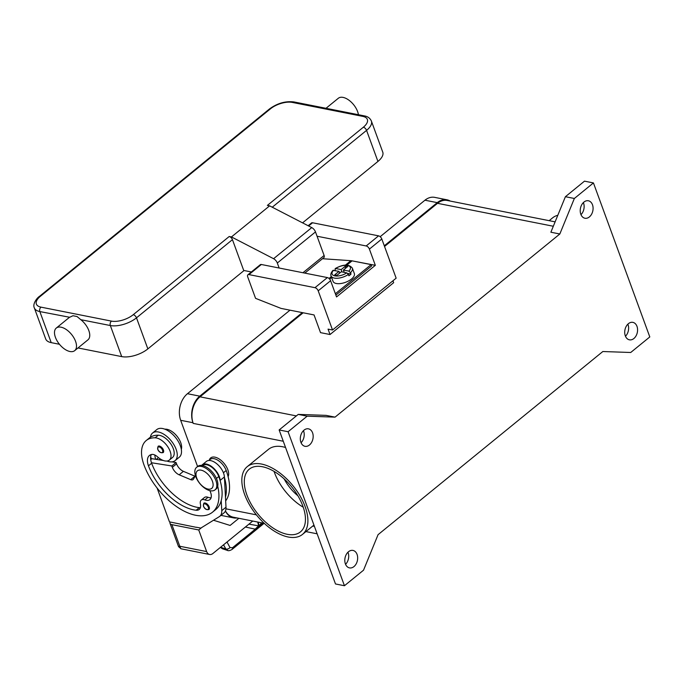 <?xml version="1.0" encoding="UTF-8"?>
<svg xmlns="http://www.w3.org/2000/svg" width="684" height="684" viewBox="0 0 684 684"><rect width="100%" height="100%" fill="white"/><g stroke="black" fill="none" stroke-linecap="round" stroke-linejoin="round"><path stroke-width="1.03" d="M384.297 245.795L437.264 202.644A19.426 13.783 -78.8 0 1 446.968 199.796A19.426 13.783 -78.8 0 1 450.226 201.07M446.968 199.796L434.665 197.36A19.426 13.783 101.2 0 0 424.961 200.207L380.167 236.698M237.057 517.942A19.426 13.783 -78.8 0 1 233.569 517.882A19.426 13.783 -78.8 0 1 225.404 511.025M220.932 515.368A19.426 13.783 101.2 0 0 221.257 515.437L233.569 517.882M303.157 312.785L200.019 396.831A19.426 13.783 101.2 0 0 193.221 423.405L192.973 422.729A19.426 13.783 -78.8 0 1 199.771 396.156L302.294 312.614M289.99 310.177L187.459 393.71A19.426 13.783 101.2 0 0 180.67 420.292L197.582 466.505M555.117 221.855L447.216 200.472A19.426 13.783 101.2 0 0 437.512 203.319L384.545 246.471M225.446 510.914A19.426 13.783 101.2 0 0 233.321 517.207L264.246 523.328M378.064 534.674L602.835 351.525L630.716 352.491L649.8 336.938L593.438 182.927L574.355 198.48L559.828 233.996L335.049 417.137L307.176 416.18L288.084 431.732L344.445 585.735L363.529 570.191L378.064 534.674M580.819 214.263A8.901 6.318 -78.8 0 1 581.742 204.747A8.901 6.318 -78.8 0 1 588.377 200.771A8.901 6.318 -78.8 0 1 592.481 204.755A8.901 6.318 -78.8 0 1 591.557 214.272A8.901 6.318 -78.8 0 1 584.923 218.239A8.901 6.318 -78.8 0 1 580.819 214.263M625.313 335.844A8.901 6.318 -78.8 0 1 626.236 326.328A8.901 6.318 -78.8 0 1 632.871 322.361A8.901 6.318 -78.8 0 1 636.975 326.345A8.901 6.318 -78.8 0 1 636.052 335.861A8.901 6.318 -78.8 0 1 629.417 339.828A8.901 6.318 -78.8 0 1 625.313 335.844M300.909 442.326A8.901 6.318 -78.8 0 1 301.832 432.81A8.901 6.318 -78.8 0 1 308.475 428.842A8.901 6.318 -78.8 0 1 312.571 432.818A8.901 6.318 -78.8 0 1 311.647 442.334A8.901 6.318 -78.8 0 1 305.013 446.31A8.901 6.318 -78.8 0 1 300.909 442.326M345.403 563.907A8.901 6.318 -78.8 0 1 346.326 554.391A8.901 6.318 -78.8 0 1 352.97 550.423A8.901 6.318 -78.8 0 1 357.065 554.408A8.901 6.318 -78.8 0 1 356.142 563.924A8.901 6.318 -78.8 0 1 349.507 567.891A8.901 6.318 -78.8 0 1 345.403 563.907M301.071 442.728A8.901 6.318 101.2 0 0 303.619 431.048A8.901 6.318 101.2 0 0 303.465 430.646M345.565 564.317A8.901 6.318 101.2 0 0 348.113 552.638A8.901 6.318 101.2 0 0 347.959 552.227M625.475 336.246A8.901 6.318 101.2 0 0 628.023 324.567A8.901 6.318 101.2 0 0 627.869 324.165M580.981 214.665A8.901 6.318 101.2 0 0 583.529 202.986A8.901 6.318 101.2 0 0 583.375 202.584M593.438 182.927L584.487 181.157L565.403 196.71L550.876 232.218L559.828 233.996M344.445 585.735L335.493 583.965L279.14 429.954L288.084 431.732M307.176 416.18L298.224 414.401L279.14 429.954M335.049 417.137L326.097 415.368L298.224 414.401M574.355 198.48L565.403 196.71M209.33 460.067A12.953 6.925 50.8 0 1 214.913 457.151A12.953 6.925 50.8 0 1 225.506 465.282A12.953 6.925 50.8 0 1 228.105 476.637M247.257 466.642A43.708 23.384 50.8 0 1 261.519 464.051A43.708 23.384 50.8 0 1 300.071 495.951A43.708 23.384 50.8 0 1 302.473 534.418A43.708 23.384 50.8 0 1 288.212 537.008A43.708 23.384 50.8 0 1 249.669 505.108A43.708 23.384 50.8 0 1 247.257 466.642L268.461 449.371A43.708 23.384 50.8 0 1 282.723 446.78A43.708 23.384 50.8 0 1 285.553 447.481M297.916 495.797A30.754 16.459 50.8 0 1 284.151 478.911M246.898 494.985A40.467 21.649 50.8 0 1 249.301 469.156A40.467 21.649 50.8 0 1 277.388 473.516A40.467 21.649 50.8 0 1 302.841 506.074A40.467 21.649 50.8 0 1 300.43 531.904A40.467 21.649 50.8 0 1 272.352 527.544A40.467 21.649 50.8 0 1 246.898 494.985M274.062 471.396A40.467 21.649 -129.2 0 0 274.464 472.524A40.467 21.649 -129.2 0 0 303.243 507.203M549.149 220.667L552.612 217.845A43.708 23.384 50.8 0 1 557.802 215.28M225.669 500.876A51.804 27.711 -129.2 0 0 226.199 470.481A12.141 6.498 -129.2 0 0 220.111 461.905A12.141 6.498 -129.2 0 0 210.142 459.409L208.825 460.477M181.311 449.362A13.757 7.362 -129.2 0 0 177.361 436.674A13.757 7.362 -129.2 0 0 165.716 429.159A38.287 20.486 -129.2 0 0 164.793 429.159M160.176 459.999A45.324 24.248 50.8 0 1 159.552 458.468M225.472 497.157A51.804 27.711 -129.2 0 0 224.42 477.372L226.002 507.203L221.761 510.657A16.185 8.661 50.8 0 1 219.769 516.317A16.185 8.661 50.8 0 1 219.282 516.668L200.805 528.099L196.505 527.253M150.677 456.724A38.287 20.486 -129.2 0 0 151.412 458.887A51.804 27.711 -129.2 0 0 151.455 459.007M150.719 459.614L151.857 458.682L155.713 459.297A16.185 8.661 50.8 0 1 154.849 455.014M175.053 460.648L179.293 457.194A17.81 9.525 -129.2 0 0 178.319 441.522A17.81 9.525 -129.2 0 0 162.612 428.526A17.81 9.525 -129.2 0 0 156.798 429.586L152.558 433.04A17.81 9.525 50.8 0 1 158.372 431.98A17.81 9.525 50.8 0 1 174.078 444.976A17.81 9.525 50.8 0 1 175.053 460.648A17.81 9.525 50.8 0 1 169.247 461.7A17.81 9.525 50.8 0 1 166.982 461.033M209.834 490.642A11.329 6.062 50.8 0 1 209.911 499.611A11.329 6.062 50.8 0 1 204.858 499.884A8.097 4.326 -129.2 0 0 201.258 500.089A8.097 4.326 -129.2 0 0 200.403 503.997A11.329 6.062 50.8 0 1 199.215 509.469A11.329 6.062 50.8 0 1 196.146 510.238A45.324 24.248 50.8 0 1 148.462 465.821A16.185 8.661 50.8 0 1 149.428 455.484A16.185 8.661 50.8 0 1 151.857 454.433A8.097 4.326 50.8 0 1 157.559 456.861A13.757 7.362 -129.2 0 0 166.135 461.067A13.757 7.362 -129.2 0 0 169.316 460.101L172.496 457.511A13.757 7.362 -129.2 0 0 171.239 444.583A13.757 7.362 -129.2 0 0 158.295 435.212A38.287 20.486 -129.2 0 0 150.446 437.179A17.81 9.525 50.8 0 1 152.558 433.04M169.316 460.101A13.757 7.362 -129.2 0 0 168.059 447.174A13.757 7.362 -129.2 0 0 155.114 437.803A38.287 20.486 -129.2 0 0 146.265 440.496A38.287 20.486 -129.2 0 0 143.991 464.932A51.804 27.711 -129.2 0 0 176.566 506.605A51.804 27.711 -129.2 0 0 212.51 512.188A51.804 27.711 -129.2 0 0 217.717 486.179M205.132 502.988A4.044 2.163 50.8 0 1 209.167 506.912A4.044 2.163 50.8 0 1 208.919 509.503C206.465 510.127 204.627 508.999 203.405 506.117L203.806 503.227A4.044 2.163 50.8 0 1 205.132 502.988M159.389 446.054A4.044 2.163 50.8 0 1 163.425 449.986A4.044 2.163 50.8 0 1 163.185 452.569C160.731 453.201 158.893 452.073 157.671 449.191L158.072 446.301A4.044 2.163 50.8 0 1 159.389 446.054M212.51 512.188L215.691 509.597A51.804 27.711 -129.2 0 0 221.231 500.611A51.804 27.711 -129.2 0 0 220.18 480.826A51.804 27.711 -129.2 0 0 218.777 476.526A12.141 6.498 -129.2 0 0 212.69 467.959A12.141 6.498 -129.2 0 0 202.72 465.453L202.558 465.582M215.032 489.872L216.093 489.009A14.569 7.798 -129.2 0 0 215.289 476.192A14.569 7.798 -129.2 0 0 202.438 465.556A14.569 7.798 -129.2 0 0 197.685 466.42L196.624 467.283A14.569 7.798 -129.2 0 0 197.428 480.108A14.569 7.798 -129.2 0 0 210.279 490.736A14.569 7.798 -129.2 0 0 215.032 489.872A14.569 7.798 -129.2 0 0 214.229 477.056A14.569 7.798 -129.2 0 0 201.378 466.42A14.569 7.798 -129.2 0 0 196.624 467.283M201.096 470.164A11.329 6.062 -129.2 0 0 196.718 478.065A11.329 6.062 -129.2 0 0 208.013 489.077A11.329 6.062 -129.2 0 0 212.391 481.168A11.329 6.062 -129.2 0 0 201.096 470.164M150.446 437.179A38.287 20.486 -129.2 0 0 149.445 437.897L146.265 440.496M200.386 507.656A11.329 6.062 50.8 0 1 199.326 507.639A45.324 24.248 50.8 0 1 151.643 463.23A16.185 8.661 50.8 0 1 151.472 462.752A16.185 8.661 50.8 0 1 151.309 454.552M211.082 497.79A11.329 6.062 50.8 0 1 208.039 497.294A8.097 4.326 -129.2 0 0 204.439 497.499L201.258 500.089M195.137 476.269A4.856 2.599 50.8 0 1 194.966 476.201L183.406 471.344A8.097 4.326 50.8 0 1 176.583 463.872L176.087 462.521L171.94 461.862M163.356 460.503L155.713 459.297M224.42 477.372L224.403 476.928A12.953 6.925 -129.2 0 0 217.187 464.128A12.953 6.925 -129.2 0 0 206.448 461.375L202.207 464.829A12.953 6.925 50.8 0 1 212.946 467.582A12.953 6.925 50.8 0 1 220.162 480.382L220.18 480.826M201.609 465.436A12.953 6.925 50.8 0 1 202.207 464.829M176.087 462.521L171.846 465.975L172.342 467.326A8.097 4.326 -129.2 0 0 179.165 474.807L190.725 479.655A4.856 2.599 -129.2 0 0 193.05 479.604A4.856 2.599 -129.2 0 0 193.384 479.219L195.462 475.713M151.472 462.752L171.846 465.975M196.385 527.347L169.478 521.892L157.072 487.983M221.231 500.611L221.761 510.657M219.769 516.317L224.01 512.863A16.185 8.661 -129.2 0 0 226.002 507.203M201.703 527.544L198.736 529.963L171.881 524.645A6.472 2.967 159.9 0 1 170.042 523.414A6.472 2.967 159.9 0 1 169.965 523.004A6.472 2.967 159.9 0 1 170.179 522.029M252.729 521.046L212.869 553.527A6.472 4.591 -78.8 0 1 209.629 554.476L180.85 548.756L179.798 546.26L178.55 546.653L170.042 523.414M198.736 529.963L206.645 551.578L179.798 546.26L171.881 524.645M238.878 518.301L230.115 525.44L213.511 520.242M209.629 554.476A6.472 4.591 -78.8 0 1 209.287 554.391A6.472 4.591 -78.8 0 1 206.645 551.578M232.064 549.432A3.24 1.736 -129.2 0 0 232.132 549.38A3.24 1.736 -129.2 0 0 232.175 549.337A3.24 1.736 -129.2 0 0 232.457 547.781L229.969 547.525L227.002 542.01M223.557 544.815L225.806 548.987L227.909 550.517M264.127 523.311L232.132 549.38C230.021 550.654 228.43 550.996 227.37 550.398L222.42 548.756L220.735 547.115M261.51 522.79L259.082 525.936L262.613 523.063L259.082 525.945L258.219 522.14M257.731 522.037L258.689 526.261L255.149 529.142L245.402 527.013M258.595 525.859L255.149 529.142L258.595 525.859L248.942 524.132M258.988 525.543L262.194 522.927M392.949 280.782L393.651 282.689L330.03 334.527L320.522 332.638L314.05 314.939L281.038 308.398L255.568 298.344L247.702 276.866A3.24 1.736 50.8 0 1 247.899 274.797A3.24 1.736 50.8 0 1 248.95 274.6L314.965 287.682A3.24 1.736 50.8 0 1 318.197 290.828L332.535 330.004L328.055 329.124L330.03 334.527M308.125 225.729L311.511 222.967A3.24 1.736 -129.2 0 1 312.571 222.77L378.585 235.852A3.24 1.736 -129.2 0 1 381.809 238.998L396.147 278.174L332.535 330.004M317.06 236.228L366.179 245.958A3.24 1.736 50.8 0 1 369.403 249.104L375.336 265.315L336.537 296.933L330.603 280.722A3.24 1.736 -129.2 0 0 327.371 277.576L261.356 264.494A3.24 1.736 -129.2 0 0 260.305 264.691L247.899 274.797M353.944 261.22L375.336 265.315M335.365 293.752L371.113 264.623L371.609 265.973L335.861 295.103M371.113 264.623L352.098 260.852A16.997 9.097 -129.2 0 0 350.849 260.681L322.489 258.723M345.275 268.521L345.429 266.136L347.66 266.572L343.402 270.052L348.9 271.138L350.524 272.711A11.329 5.198 -20.1 0 0 352.354 268.145L354.338 273.549A11.329 5.198 159.9 0 1 351.525 278.995A11.329 5.198 159.9 0 1 340.546 283.552A11.329 5.198 159.9 0 1 333.048 281.338L331.073 275.934A11.329 5.198 -20.1 0 0 348.404 274.438L346.779 272.865L341.282 271.779L337.015 275.25L334.775 274.806L339.042 271.334L339.683 273.078M347.711 273.412L351.02 274.062A11.329 5.198 159.9 0 1 350.046 274.942A11.329 5.198 159.9 0 1 348.9 275.789L348.404 274.438M339.042 271.334L332.963 270.377C331.039 272.591 330.406 274.438 331.073 275.934M343.402 270.052L344.249 272.369M350.524 272.711L351.02 274.062M342.009 271.924L341.162 269.607L345.429 266.136M335.374 270.608L335.023 269.641L335.664 268.513L341.162 269.607M339.367 272.215L339.897 272.907M352.354 268.145C349.037 263.973 343.3 264.118 335.16 268.59L335.664 268.513A9.713 4.455 -20.1 0 1 347.583 265.512A9.713 4.455 -20.1 0 1 348.9 271.138M304.825 273.113L323.917 257.552A3.24 1.736 -129.2 0 0 324.113 255.491L315.486 231.919A4.856 2.599 -129.2 0 0 311.75 227.601L269.624 205.85L267.384 205.405L363.341 127.224A3.24 1.736 50.8 0 1 365.213 128.327A3.24 1.736 50.8 0 1 366.564 130.37A19.426 8.909 -20.1 0 0 371.378 121.034C370.078 118.17 367.736 116.46 364.367 115.895A3.24 2.3 -78.8 0 1 364.538 115.938M331.33 109.355L327.26 108.551M326.012 108.294L338.323 98.265A14.569 7.798 50.8 0 1 348.43 99.83A14.569 7.798 50.8 0 1 357.595 111.552A14.569 7.798 50.8 0 1 358.416 114.715M39.099 296.762A3.24 1.736 50.8 0 1 39.339 296.48C37.346 297.574 32.268 303.858 34.328 307.877A19.426 8.909 -20.1 0 0 39.843 311.571L69.554 317.248L56.293 328.055A14.569 7.798 50.8 0 1 66.408 329.628A14.569 7.798 50.8 0 1 75.565 341.342A14.569 7.798 50.8 0 1 74.701 350.644A14.569 7.798 50.8 0 1 64.587 349.079A14.569 7.798 50.8 0 1 55.43 337.357A14.569 7.798 50.8 0 1 56.293 328.055M69.358 317.419L72.983 315.734L77.053 316.538L80.823 319.693A14.569 7.798 50.8 0 1 88.817 330.543A14.569 7.798 50.8 0 1 87.954 339.845L74.701 350.644M244.06 270.522L147.855 348.9A19.426 8.909 159.9 0 1 121.709 356.612L78.01 347.951M59.457 344.274L51.215 342.641A19.426 8.909 159.9 0 1 45.7 338.956L34.328 307.877M269.624 205.85L231.448 236.946L229.217 236.502A3.24 1.736 50.8 0 1 231.089 237.613A3.24 1.736 50.8 0 1 232.44 239.648L243.709 270.454L251.37 271.967M371.378 121.034L382.749 152.105A19.426 8.909 159.9 0 1 377.936 161.441L302.559 222.856M231.448 236.946L273.583 258.706A4.856 2.599 50.8 0 1 277.311 263.015L279.149 268.025M424.961 200.207L437.264 202.644M180.67 420.292L192.973 422.729M187.459 393.71L199.771 396.156M314.418 526.355L312.768 526.03M256.38 514.855L225.968 508.836M283.27 441.248L193.221 423.405M296.369 415.915L200.019 396.831M553.313 226.259L437.512 203.319M223.412 472.755L226.199 470.481M156.345 459.391L158.483 457.656M204.901 503.869A3.403 1.821 -129.2 0 0 203.593 506.245A3.403 1.821 -129.2 0 0 206.978 509.546A3.403 1.821 -129.2 0 0 208.295 507.169A3.403 1.821 -129.2 0 0 204.901 503.869M159.167 446.943A3.403 1.821 -129.2 0 0 157.85 449.311A3.403 1.821 -129.2 0 0 161.244 452.62A3.403 1.821 -129.2 0 0 162.553 450.243A3.403 1.821 -129.2 0 0 159.167 446.943M216.435 478.432L218.777 476.526M155.114 437.803L158.295 435.212M148.462 465.821L151.643 463.23M196.146 510.238L199.326 507.639M204.858 499.884L208.039 497.294M224.403 476.928L220.162 480.382M194.966 476.201L190.725 479.655M183.406 471.344L179.165 474.807M176.583 463.872L172.342 467.326M229.969 547.525A3.24 2.24 -28.3 0 1 228.003 548.884A3.24 2.24 -28.3 0 1 225.806 548.987L220.855 547.337A3.24 2.24 151.7 0 1 220.59 547.234M262.81 523.046L232.457 547.781M381.809 238.998L369.403 249.104M378.585 235.852L366.179 245.958M312.571 222.77L308.621 225.985M261.356 264.494L248.95 274.6M327.371 277.576L314.965 287.682M330.603 280.722L318.197 290.828M352.098 260.852L346.891 265.093M331.646 277.507L329.662 279.132M333.544 270.24A9.713 4.455 -20.1 0 0 334.861 275.874A9.713 4.455 -20.1 0 0 346.779 272.865M350.849 260.681L345.437 265.093M331.312 276.601L329.013 278.474M270.471 108.824A3.24 1.736 -129.2 0 0 269.411 109.013L39.339 296.48A3.24 1.736 50.8 0 1 40.39 296.283L270.471 108.824A16.185 7.421 159.9 0 1 292.256 102.403L362.751 116.365A3.24 2.3 -78.8 0 1 364.367 115.895L330.466 109.175M362.751 116.365A16.185 7.421 159.9 0 1 363.341 127.224M292.256 102.403A3.24 2.3 -78.8 0 1 293.881 101.925A3.24 2.3 -78.8 0 1 294.052 101.976M51.215 342.641L39.843 311.571A3.24 2.3 -78.8 0 1 39.766 309.151A3.24 2.3 -78.8 0 1 40.98 307.142A16.185 7.421 159.9 0 1 40.39 296.283M121.709 356.612L110.338 325.541A3.24 2.3 -78.8 0 1 110.261 323.122A3.24 2.3 -78.8 0 1 111.466 321.112L40.98 307.142M80.823 319.693L110.338 325.541A19.426 8.909 -20.1 0 0 136.492 317.829A3.24 1.736 -129.2 0 0 135.133 315.794A3.24 1.736 -129.2 0 0 133.26 314.683A16.185 7.421 159.9 0 1 111.466 321.112M229.217 236.502L133.26 314.683M147.855 348.9L136.492 317.829L232.44 239.648M272.258 207.209L366.564 130.37L377.936 161.441M302.944 272.736L324.113 255.491M273.583 258.706L311.75 227.601M315.486 231.919L277.311 263.015M317.145 533.811L305.936 531.596M302.473 534.418L313.947 525.073M181.089 548.816L178.55 546.653M220.41 547.38L222.403 548.748M269.411 109.013C277.217 103.293 285.373 100.933 293.881 101.925L327.773 108.645"/></g></svg>
